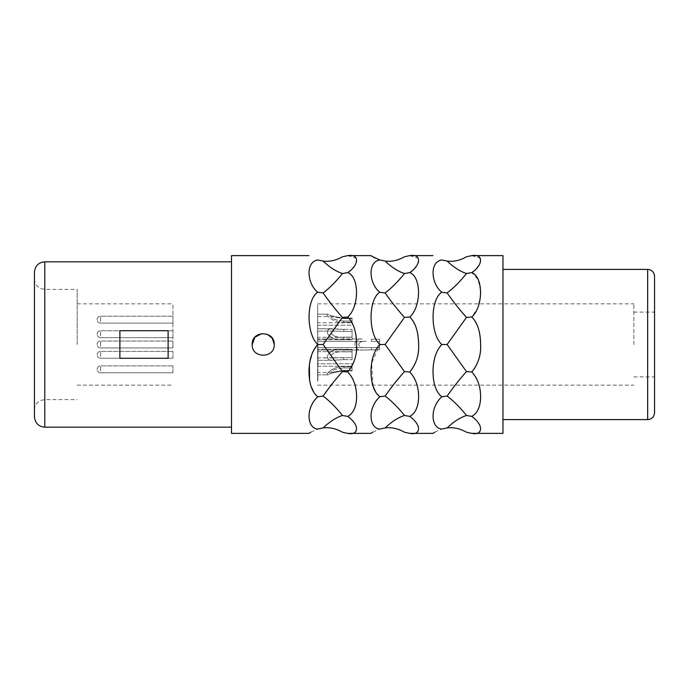<?xml version="1.0" encoding="UTF-8"?>
<svg xmlns="http://www.w3.org/2000/svg" width="689" height="689" viewBox="0 0 689 689"><rect width="100%" height="100%" fill="white"/><g stroke="black" fill="none" stroke-linecap="round" stroke-linejoin="round"><path stroke-width="0.52" stroke-dasharray="3.44 2.58" d="M261.777 333.571L267.453 334.329M502.97 255.619L502.97 433.381M434.828 432.158L441.821 429.032C429.187 427.171 431.15 404.986 441.821 396.743L447.127 396.063C453.603 386.848 460.054 378.7 466.487 371.612L471.793 371.965C477.477 366.419 480.422 357.264 480.629 344.5C481.223 334.277 478.269 325.122 471.793 317.035L477.623 308.147L480.431 296.399M441.821 396.743C430.16 389.707 430.16 354.904 441.821 344.5C436.413 338.687 433.484 330.22 433.019 319.119C432.864 305.976 435.801 297.028 441.821 292.257L447.127 292.937C453.603 288.062 460.054 281.594 466.487 273.524L471.793 272.594L478.097 279.519L480.621 291.128M471.793 255.619L480.362 258.358L479.845 263.525L475.332 269.959M441.821 292.257C429.195 280.811 431.133 260.476 441.821 259.968L447.127 261.071C453.603 261.889 460.054 260.459 466.487 256.773M372.818 432.158L379.811 429.032C367.177 427.171 369.14 404.986 379.811 396.743L385.117 396.063C391.593 386.848 398.044 378.7 404.477 371.612L409.783 371.965C415.467 366.419 418.412 357.264 418.619 344.5C419.213 334.277 416.259 325.122 409.783 317.035C415.923 310.351 418.86 301.558 418.593 290.663C418.102 281.62 415.157 275.6 409.783 272.594L404.477 273.524C398.044 271.423 391.593 267.272 385.117 261.071C391.593 261.889 398.044 260.459 404.477 256.773M409.783 255.619L418.352 258.358L417.835 263.525L413.322 269.959M379.717 259.942L374.885 257.996M373.102 386.426L371.647 363.155L379.811 344.5C374.403 338.687 371.474 330.22 371.009 319.119C370.854 305.976 373.791 297.028 379.811 292.257L379.785 292.231M404.477 371.612L385.117 344.5L404.477 317.388C398.044 310.3 391.593 302.152 385.117 292.937L379.811 292.257C367.185 280.811 369.123 260.476 379.811 259.968L385.117 261.071M310.808 432.158L317.801 429.032C305.167 427.171 307.13 404.986 317.801 396.743L323.107 396.063C329.583 386.848 336.034 378.7 342.467 371.612L347.773 371.965C353.457 366.419 356.402 357.264 356.609 344.5C357.203 334.277 354.249 325.122 347.773 317.035C353.913 310.351 356.85 301.558 356.583 290.663C356.092 281.62 353.147 275.6 347.773 272.594L342.467 273.524C336.034 271.423 329.583 267.272 323.107 261.071C329.583 261.889 336.034 260.459 342.467 256.773M347.773 255.619L356.342 258.358L355.825 263.525L351.312 269.959M309.378 365.041L312.298 353.19L317.801 344.5C312.393 338.687 309.464 330.22 308.999 319.119C308.844 305.976 311.781 297.028 317.801 292.257C305.175 280.811 307.113 260.476 317.801 259.968L323.107 261.071M231.504 255.619L231.504 433.381M466.487 273.524C460.054 271.423 453.603 267.272 447.127 261.071M441.821 344.5L447.127 344.5L466.487 317.388C460.054 310.3 453.603 302.152 447.127 292.937M466.487 371.612L447.127 344.5M471.793 371.965C482.455 380.836 484.453 410.532 471.793 416.406L471.862 416.449M441.821 429.032L447.127 427.929C453.603 421.728 460.054 417.577 466.487 415.476L471.793 416.406C482.455 423.287 484.453 435.457 471.793 433.381M409.783 371.965C420.445 380.828 422.443 410.532 409.783 416.406L409.843 416.44M379.811 429.032L385.117 427.929C391.593 421.728 398.044 417.577 404.477 415.476L409.783 416.406C420.445 423.287 422.443 435.457 409.783 433.381M347.773 371.965C358.435 380.828 360.433 410.532 347.773 416.406L347.833 416.44M317.801 429.032L323.107 427.929C329.583 421.728 336.034 417.577 342.467 415.476L347.773 416.406C358.435 423.287 360.433 435.457 347.773 433.381M379.811 396.743L375.651 391.963M317.801 396.743L313.641 391.963M311.092 386.426L309.602 380.294M466.487 317.388L471.793 317.035M466.487 415.476C460.054 407.406 453.603 400.938 447.127 396.063M466.487 432.227C460.054 428.541 453.603 427.111 447.127 427.929M654.55 276.289L654.55 412.711M654.55 344.5L654.55 312.117L654.55 344.5M633.88 344.5L633.88 303.849L633.88 344.5M317.629 344.5L317.629 303.849L317.629 344.5M172.939 344.5L172.939 303.849L172.939 344.5M77.168 344.5L77.168 289.38L77.168 344.5M317.629 363.818L317.629 374.842L317.629 363.818L317.629 374.842L317.629 363.818L352.079 363.818L352.079 370.897L352.079 363.818L317.629 363.818M317.629 349.271L317.629 360.295L317.629 349.271L317.629 360.295L317.629 349.271L352.079 349.271L352.079 359.632L352.079 349.271L317.629 349.271M317.629 328.705L317.629 339.729L317.629 328.705L317.629 339.729L317.629 328.705L332.227 328.705C321.797 328.748 329.213 342.183 343.811 339.496C329.928 342.295 321.418 328.817 332.227 328.705L343.811 329.368L317.629 328.705M317.629 314.158L317.629 325.182L317.629 314.158L317.629 325.182L317.629 314.158L327.749 314.158C324.657 314.563 334.484 323.451 343.811 322.297C334.587 323.486 324.648 314.58 327.749 314.158C330.22 315.657 335.569 316.974 343.811 318.103C335.543 316.966 330.186 315.648 327.749 314.158L317.629 314.158M317.629 338.988L317.629 350.012L317.629 338.988L317.629 350.012L317.629 338.988L362.509 338.988C352.32 337.524 352.32 351.468 362.509 350.012C352.32 351.476 352.32 337.532 362.509 338.988L317.629 338.988M317.905 364.774L317.629 311.772L317.629 377.227M317.629 364.774L317.629 364.016M317.629 351.778L317.629 360.192M317.629 381.361L317.629 342.485M317.629 357.884L317.629 351.683L317.629 357.884L317.629 351.683L317.629 357.884L352.079 357.574L352.079 351.683L352.079 359.632L352.079 357.574L335.345 357.884C326.491 357.789 333.683 350.176 343.811 351.855C336.594 351.493 332.356 352.863 331.108 355.972C331.53 357.427 332.942 358.065 335.345 357.884L317.629 357.884M317.629 372.43L317.629 366.229L317.629 372.43L317.629 366.229L317.629 372.43L331.53 372.43C331.228 370.346 335.319 368.865 343.811 367.978C335.362 368.83 331.271 370.32 331.53 372.43L343.811 370.346L331.53 372.43L317.629 372.43M317.629 337.317L317.629 331.116L317.629 337.317L317.629 331.116L317.629 337.317L352.079 337.145L352.079 339.729L352.079 329.368L352.079 339.729L352.079 329.368L352.079 337.317L317.629 337.317M317.629 322.771L317.629 316.57L317.629 322.771L317.629 316.57L317.629 322.771L352.079 322.771L352.079 318.103L352.079 325.182L352.079 318.103L352.079 322.771L317.629 322.771M317.629 347.601L317.629 341.399L317.629 347.601L317.629 341.399L317.629 347.601L379.639 347.557L379.639 349.779L379.639 339.221L379.639 349.779L379.639 347.557L366.221 347.601C361.949 347.979 359.434 346.946 358.668 344.5C359.443 346.955 361.958 347.988 366.221 347.601L317.629 347.601M317.629 351.683L352.079 351.683L317.629 351.683M352.079 370.346L352.079 366.229L352.079 370.897L352.079 370.346L343.811 370.346L352.079 370.346M343.811 351.855L352.079 351.855L343.811 351.855L343.811 349.504C329.928 346.705 321.418 360.183 332.227 360.295L343.811 359.632L332.227 360.295C321.797 360.252 329.213 346.817 343.811 349.504L352.079 349.504L343.811 349.504L343.811 351.855M343.811 366.703C334.587 365.514 324.648 374.42 327.749 374.842C330.22 373.343 335.569 372.026 343.811 370.897C335.543 372.034 330.186 373.352 327.749 374.842C324.657 374.437 334.484 365.549 343.811 366.703L352.079 366.703L343.811 366.703L343.811 367.978L352.079 367.978L343.811 367.978L343.811 366.703M343.811 337.145C336.594 337.507 332.356 336.137 331.108 333.028C331.53 331.573 332.942 330.935 335.345 331.116L343.811 331.426L335.345 331.116C326.491 331.211 333.683 338.824 343.811 337.145L352.079 337.145L343.811 337.145L343.811 339.496L352.079 339.496L343.811 339.496L343.811 337.145M343.811 321.022C335.362 320.17 331.271 318.68 331.53 316.57L343.811 318.654L331.53 316.57C331.228 318.654 335.319 320.135 343.811 321.022L352.079 321.022L343.811 321.022L343.811 322.297L352.079 322.297L343.811 322.297L343.811 321.022M343.811 359.632L352.079 359.632L343.811 359.632L343.811 357.574L343.811 359.632M343.811 370.897L352.079 370.897L343.811 370.897L343.811 370.346L343.811 370.897M317.629 360.295L332.227 360.295L317.629 360.295M343.811 329.368L352.079 329.368L343.811 329.368L343.811 331.426L352.079 331.426L343.811 331.426L343.811 329.368M343.811 318.103L352.079 318.103L343.811 318.103L343.811 318.654L352.079 318.654L343.811 318.654L343.811 318.103M317.629 331.116L335.345 331.116L317.629 331.116M317.629 339.729L352.079 339.729L317.629 339.729M317.629 316.57L331.53 316.57L317.629 316.57M317.629 325.182L352.079 325.182L317.629 325.182M317.629 366.229L352.079 366.229L317.629 366.229M317.629 374.842L327.749 374.842L317.629 374.842M317.629 341.399L366.221 341.399C361.949 341.021 359.434 342.054 358.668 344.5C359.443 342.045 361.958 341.012 366.221 341.399L317.629 341.399M371.371 341.443L379.639 341.443L371.371 341.443L371.371 339.221L379.639 339.221L371.371 339.221L371.371 341.443M371.371 349.779L362.509 350.012L379.639 349.779L371.371 349.779L371.371 347.557L371.371 349.779M317.629 350.012L362.509 350.012L317.629 350.012M317.629 311.772L317.629 331.977M317.629 364.731L317.905 364.016L317.905 364.731M317.629 358.607L317.905 380.655L317.905 342.485M317.629 307.638L317.629 330.393M317.629 353.018L317.629 360.64M317.905 351.778L317.905 353.018M172.939 323.115L172.939 316.225L172.939 323.115L172.939 316.225L172.939 323.115L100.594 323.115L100.594 316.225L100.594 323.115A3.445 3.445 180 0 1 97.149 319.67A3.445 3.445 0 0 1 100.594 316.225L172.939 316.225L100.594 316.225A3.445 3.445 0 0 0 97.149 319.67A3.445 3.445 180 0 0 100.594 323.115L172.939 323.115M172.939 337.662L172.939 330.772L172.939 337.662L172.939 330.772L172.939 337.662L100.594 337.662L100.594 330.772L100.594 337.662A3.445 3.445 180 0 1 97.149 334.217A3.445 3.445 0 0 1 100.594 330.772L172.939 330.772L100.594 330.772A3.445 3.445 0 0 0 97.149 334.217A3.445 3.445 180 0 0 100.594 337.662L172.939 337.662M172.939 358.228L172.939 351.338L172.939 358.228L172.939 351.338L172.939 358.228L100.594 358.228L100.594 351.338L100.594 358.228A3.445 3.445 180 0 1 97.149 354.783A3.445 3.445 0 0 1 100.594 351.338L172.939 351.338L100.594 351.338A3.445 3.445 0 0 0 97.149 354.783A3.445 3.445 180 0 0 100.594 358.228L172.939 358.228M172.939 372.775L172.939 365.885L172.939 372.775L172.939 365.885L172.939 372.775L100.594 372.775L100.594 365.885L100.594 372.775A3.445 3.445 180 0 1 97.149 369.33A3.445 3.445 0 0 1 100.594 365.885L172.939 365.885L100.594 365.885A3.445 3.445 0 0 0 97.149 369.33A3.445 3.445 180 0 0 100.594 372.775L172.939 372.775M172.939 347.945L172.939 341.055L172.939 347.945L172.939 341.055L172.939 347.945L100.594 347.945L100.594 341.055L100.594 347.945A3.445 3.445 180 0 1 97.149 344.5A3.445 3.445 0 0 1 100.594 341.055L172.939 341.055L100.594 341.055A3.445 3.445 0 0 0 97.149 344.5A3.445 3.445 180 0 0 100.594 347.945L172.939 347.945M34.45 272.155L34.45 416.845M119.886 330.72L168.116 330.72L168.116 358.28L119.886 358.28L119.886 330.72M404.477 317.388L409.783 317.035M379.811 344.5L385.117 344.5M385.117 292.937C391.593 288.062 398.044 281.594 404.477 273.524M404.477 432.227C398.044 428.541 391.593 427.111 385.117 427.929M404.477 415.476C398.044 407.406 391.593 400.938 385.117 396.063M342.467 371.612L323.107 344.5L342.467 317.388L347.773 317.035M317.801 292.257L323.107 292.937C329.583 288.062 336.034 281.594 342.467 273.524M317.801 344.5L323.107 344.5M342.467 317.388C336.034 310.3 329.583 302.152 323.107 292.937M342.467 432.227C336.034 428.541 329.583 427.111 323.107 427.929M342.467 415.476C336.034 407.406 329.583 400.938 323.107 396.063M647.66 269.399L647.66 419.601M44.785 261.82L44.785 427.18M633.88 312.117L654.55 312.117M633.88 376.883L654.55 376.883M317.629 303.849L633.88 303.849M77.168 303.849L172.939 303.849M317.629 385.151L633.88 385.151M77.168 385.151L172.939 385.151M34.45 279.045C34.639 283.446 36.724 286.607 40.677 288.527L44.785 289.38L77.168 289.38M34.45 409.955C34.639 405.554 36.724 402.393 40.677 400.473L44.785 399.62L77.168 399.62"/><path stroke-width="1.03" d="M267.453 334.329L272.37 338.402L274.222 344.5C274.911 358.719 251.485 358.719 252.174 344.5L254.913 337.231L261.777 333.571M252.174 344.5C251.485 330.281 274.911 330.281 274.222 344.5C274.911 358.719 251.485 358.719 252.174 344.5M441.744 292.188L441.821 292.257C431.15 284.014 429.187 261.829 441.821 259.968C430.186 254.611 430.186 254.611 441.821 259.968C430.186 254.611 430.186 254.611 441.821 259.968L447.127 261.071C453.603 267.272 460.054 271.423 466.487 273.524L471.793 272.594C483.454 276.875 483.454 306.476 471.793 317.035C477.477 322.573 480.422 331.728 480.629 344.5C481.223 354.723 478.269 363.878 471.793 371.965C477.933 378.649 480.87 387.442 480.603 398.345C480.112 407.38 477.167 413.4 471.793 416.406C484.582 425.793 482.334 435.629 471.793 433.381L502.97 433.381L502.97 255.619L471.793 255.619C484.453 253.543 482.455 265.713 471.793 272.594L475.332 269.959M480.621 291.128L480.431 296.399M413.322 269.959L409.783 272.586C420.445 265.713 422.443 253.543 409.783 255.619L432.976 255.619M409.783 317.035C421.444 306.476 421.444 276.875 409.783 272.594L404.477 273.524C398.044 281.594 391.593 288.062 385.117 292.937C391.593 302.152 398.044 310.3 404.477 317.388L385.117 344.5L379.811 344.5C374.403 350.313 371.474 358.78 371.009 369.881C370.854 383.024 373.791 391.972 379.811 396.743C367.177 408.189 369.123 428.524 379.811 429.032C368.176 434.389 368.176 434.389 379.811 429.032L385.117 427.929C391.593 427.111 398.044 428.541 404.477 432.227L409.783 433.381C420.324 435.629 422.572 425.793 409.783 416.406C415.157 413.4 418.102 407.38 418.593 398.345C418.86 387.442 415.923 378.649 409.783 371.965C416.259 363.878 419.213 354.723 418.619 344.5C418.412 331.728 415.467 322.573 409.783 317.035L404.477 317.388M466.487 273.524C460.054 281.594 453.603 288.062 447.127 292.937L441.821 292.257C430.16 299.293 430.16 334.096 441.821 344.5C436.413 350.313 433.476 358.78 433.019 369.881C432.864 383.024 435.801 391.972 441.821 396.743L441.778 396.709M379.717 259.942L379.803 259.968C368.176 254.611 368.176 254.611 379.811 259.968C367.177 261.829 369.14 284.014 379.811 292.257C368.15 299.293 368.15 334.096 379.811 344.5M374.885 257.996L370.966 255.619L347.773 255.619C360.433 253.543 358.435 265.713 347.773 272.594L351.312 269.959M347.773 317.035C359.434 306.476 359.434 276.875 347.773 272.594L342.467 273.524C336.034 281.594 329.583 288.062 323.107 292.937C329.583 302.152 336.034 310.3 342.467 317.388L323.107 344.5L317.801 344.5C312.393 350.313 309.464 358.78 308.999 369.881C308.844 383.024 311.781 391.972 317.801 396.743C305.167 408.189 307.113 428.524 317.801 429.032C306.166 434.389 306.166 434.389 317.801 429.032L323.107 427.929C329.583 427.111 336.034 428.541 342.467 432.227L347.773 433.381C358.314 435.629 360.562 425.793 347.773 416.406C353.147 413.4 356.092 407.38 356.583 398.345C356.85 387.442 353.913 378.649 347.773 371.965C354.249 363.878 357.203 354.723 356.609 344.5C356.402 331.728 353.457 322.573 347.773 317.035L342.467 317.388M347.773 255.619L342.467 256.773C336.034 260.459 329.583 261.889 323.107 261.071L317.801 259.968C306.166 254.611 306.166 254.611 317.801 259.968C306.166 254.611 306.166 254.611 317.801 259.968C305.167 261.829 307.13 284.014 317.801 292.257C306.14 299.293 306.14 334.096 317.801 344.5M323.107 292.937L317.724 292.188M308.956 433.381L231.504 433.381L231.504 255.619L308.956 255.619M447.127 292.937C453.603 302.152 460.054 310.3 466.487 317.388L447.127 344.5L441.821 344.5M471.793 317.035L466.487 317.388M471.793 255.619L466.487 256.773C460.054 260.459 453.603 261.889 447.127 261.071M447.127 344.5L466.487 371.612C460.054 378.7 453.603 386.848 447.127 396.063L441.821 396.743C429.187 408.189 431.133 428.524 441.821 429.032C430.186 434.389 430.186 434.389 441.821 429.032L447.127 427.929C453.603 427.111 460.054 428.541 466.487 432.227L471.793 433.381M433.148 433.26L434.828 432.158M375.651 391.963L373.102 386.426M371.138 433.26L372.818 432.158M313.641 391.963L311.092 386.426M309.602 380.294L309.378 365.041M309.128 433.26L310.808 432.158M447.127 396.063C453.603 400.938 460.054 407.406 466.487 415.476C460.054 417.577 453.603 421.728 447.127 427.929M466.487 371.612L471.793 371.965M466.487 415.476L471.793 416.406M654.55 344.5L654.55 276.289C654.145 272.103 651.846 269.804 647.66 269.399L647.66 419.601C651.846 419.196 654.145 416.897 654.55 412.711L654.55 344.5M44.785 261.82L44.785 427.18C38.506 426.569 35.061 423.124 34.45 416.845L34.45 272.155C35.061 265.876 38.506 262.431 44.785 261.82L231.504 261.82M119.886 330.72L119.886 358.28L168.116 358.28L168.116 330.72L119.886 330.72M379.811 259.968L385.117 261.071C391.593 267.272 398.044 271.423 404.477 273.524M409.783 255.619L404.477 256.773C398.044 260.459 391.593 261.889 385.117 261.071M379.811 292.257L385.117 292.937M385.117 344.5L404.477 371.612L409.783 371.965M404.477 371.612C398.044 378.7 391.593 386.848 385.117 396.063C391.593 400.938 398.044 407.406 404.477 415.476L409.783 416.406M379.811 396.743L385.117 396.063M404.477 415.476C398.044 417.577 391.593 421.728 385.117 427.929M323.107 261.071C329.583 267.272 336.034 271.423 342.467 273.524M323.107 344.5L342.467 371.612L347.773 371.965M342.467 371.612C336.034 378.7 329.583 386.848 323.107 396.063C329.583 400.938 336.034 407.406 342.467 415.476L347.773 416.406M317.801 396.743L323.107 396.063M342.467 415.476C336.034 417.577 329.583 421.728 323.107 427.929M409.783 433.381L432.976 433.381M347.773 433.381L370.966 433.381M502.97 269.399L647.66 269.399M502.97 419.601L647.66 419.601M44.785 427.18L231.504 427.18"/></g></svg>
